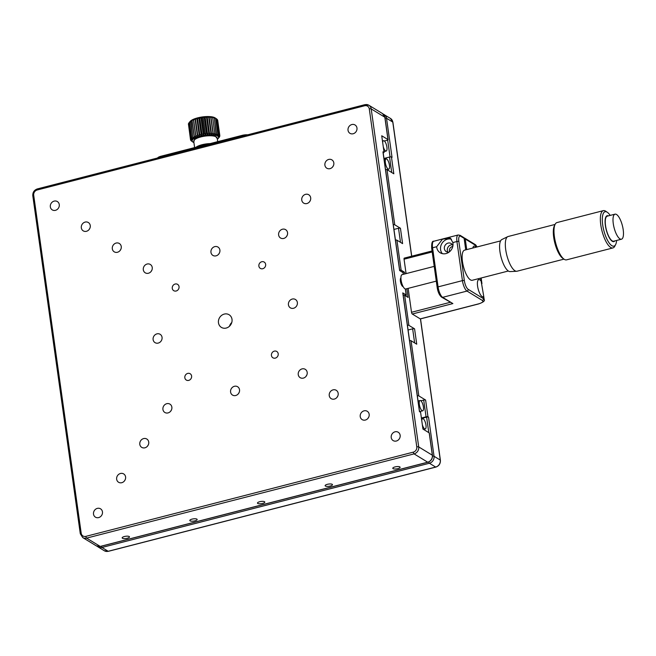 <?xml version="1.0" encoding="UTF-8"?>
<svg xmlns="http://www.w3.org/2000/svg" width="656" height="656" viewBox="0 0 656 656"><rect width="100%" height="100%" fill="white"/><g stroke="black" fill="none" stroke-linecap="round" stroke-linejoin="round"><path stroke-width="0.98" d="M425.621 400.053L427.974 416.814A1.484 0.451 172 0 0 426.056 416.814L423.694 400.053A1.484 0.451 -8 0 1 425.621 400.053L418.807 395.896A1.484 0.451 172 0 0 417.331 395.806M421.398 418.011L426.056 416.814M423.694 400.053L420.873 400.775M421.464 418.487L426.621 417.159A1.484 0.451 -8 0 1 428.54 417.159L434.034 456.264A5.92 5.289 121.4 0 1 429.409 463.243L101.942 547.473A5.92 5.289 121.4 0 1 98.072 546.94L104.32 550.753A5.92 5.289 -58.6 0 0 108.191 551.286L435.658 467.056A1.484 0.492 75.6 0 0 435.83 467.097A1.484 0.492 75.6 0 0 435.969 466.965M383.973 158.465L389.541 157.03A1.484 0.451 -8 0 1 391.46 157.03L393.821 173.791L387.007 169.633L394.756 224.803A1.484 0.451 172 0 0 393.28 224.713M400.496 242.343L398.52 228.263A1.484 0.451 -8 0 1 400.439 228.263L394.756 224.803M398.52 228.263L393.944 229.444M385.531 169.543A1.484 0.451 -8 0 1 387.007 169.633L388.737 169.191A5.33 1.763 75.6 0 0 389.311 164.443A5.33 1.763 75.6 0 0 386.704 159.006A5.33 1.763 75.6 0 0 386.081 158.867A5.33 1.763 75.6 0 0 385.507 163.623A5.33 1.763 75.6 0 0 388.122 169.059A5.33 1.763 75.6 0 0 388.737 169.191M411.632 256.225L392.78 122.082A5.92 5.289 -58.6 0 0 390.451 118.424L383.301 114.177A5.92 5.289 121.4 0 1 384.211 114.611A5.92 5.289 121.4 0 1 386.532 118.269L392.034 157.374L391.46 157.03M414.625 342.908L412.649 328.828L408.081 330.001M402.505 272.306L402.628 272.273A1.484 0.451 -8 0 1 404.547 272.273L401.136 270.19A1.484 0.451 172 0 0 399.66 270.1M403.194 295.241A1.484 0.451 -8 0 1 404.67 295.331L408.081 297.414L406.851 288.697M412.649 328.828A1.484 0.451 -8 0 1 414.567 328.828L408.893 325.36A1.484 0.451 172 0 0 407.417 325.269M409.574 340.636A1.484 0.451 -8 0 1 411.05 340.726L418.807 395.896M414.567 328.828L416.732 344.187L411.05 340.726M427.974 416.814L428.54 417.159M400.439 228.263L402.595 243.63L396.921 240.162L401.136 270.19M395.445 240.071A1.484 0.451 -8 0 1 396.921 240.162M351.854 124.542A4.887 4.362 -58.6 0 0 348.106 128.543A4.887 4.362 -58.6 0 0 349.951 133.316A4.887 4.362 -58.6 0 0 353.149 133.758A4.887 4.362 -58.6 0 0 356.897 129.757A4.887 4.362 -58.6 0 0 355.044 124.976A4.887 4.362 -58.6 0 0 351.854 124.542M124.394 536.526A3.698 1.123 172 0 0 122.155 537.904A3.698 1.123 172 0 0 127.239 538.256A3.698 1.123 172 0 0 129.486 536.87A3.698 1.123 172 0 0 124.394 536.526M192.06 519.117A3.698 1.123 172 0 0 189.814 520.503A3.698 1.123 172 0 0 194.898 520.856A3.698 1.123 172 0 0 197.144 519.47A3.698 1.123 172 0 0 192.06 519.117M395.035 466.916A3.698 1.123 172 0 0 392.788 468.294A3.698 1.123 172 0 0 397.872 468.646A3.698 1.123 172 0 0 400.119 467.269A3.698 1.123 172 0 0 395.035 466.916M327.377 484.317A3.698 1.123 172 0 0 325.13 485.694A3.698 1.123 172 0 0 330.214 486.047A3.698 1.123 172 0 0 332.461 484.669A3.698 1.123 172 0 0 327.377 484.317M259.719 501.717A3.698 1.123 172 0 0 257.472 503.103A3.698 1.123 172 0 0 262.556 503.447A3.698 1.123 172 0 0 264.803 502.07A3.698 1.123 172 0 0 259.719 501.717M395.035 431.804A4.887 4.362 -58.6 0 0 391.288 435.814A4.887 4.362 -58.6 0 0 393.141 440.586A4.887 4.362 -58.6 0 0 396.331 441.029A4.887 4.362 -58.6 0 0 400.078 437.019A4.887 4.362 -58.6 0 0 398.225 432.247A4.887 4.362 -58.6 0 0 395.035 431.804M97.334 508.375A4.887 4.362 -58.6 0 0 93.587 512.385A4.887 4.362 -58.6 0 0 95.44 517.158A4.887 4.362 -58.6 0 0 98.63 517.592A4.887 4.362 -58.6 0 0 102.385 513.591A4.887 4.362 -58.6 0 0 100.532 508.818A4.887 4.362 -58.6 0 0 97.334 508.375M224.262 314.085A7.405 6.617 -58.6 0 0 218.579 320.153A7.405 6.617 -58.6 0 0 221.384 327.385A7.405 6.617 -58.6 0 0 226.222 328.049A7.405 6.617 -58.6 0 0 231.904 321.981A7.405 6.617 -58.6 0 0 229.1 314.749A7.405 6.617 -58.6 0 0 224.262 314.085M229.502 326.221A7.405 6.617 121.4 0 1 231.773 322.498M156.94 333.863A4.887 4.362 -58.6 0 0 153.184 337.865A4.887 4.362 -58.6 0 0 155.037 342.637A4.887 4.362 -58.6 0 0 158.235 343.08A4.887 4.362 -58.6 0 0 161.983 339.07A4.887 4.362 -58.6 0 0 160.13 334.298A4.887 4.362 -58.6 0 0 156.94 333.863M292.256 299.054A4.887 4.362 -58.6 0 0 288.509 303.064A4.887 4.362 -58.6 0 0 290.354 307.836A4.887 4.362 -58.6 0 0 293.552 308.271A4.887 4.362 -58.6 0 0 297.299 304.269A4.887 4.362 -58.6 0 0 295.446 299.497A4.887 4.362 -58.6 0 0 292.256 299.054M261.769 261.744A3.698 3.305 -58.6 0 0 260.334 268.394A3.698 3.305 -58.6 0 0 265.59 265.696A3.698 3.305 -58.6 0 0 261.769 261.744M175.168 284.023A3.698 3.305 -58.6 0 0 173.733 290.674A3.698 3.305 -58.6 0 0 178.99 287.968A3.698 3.305 -58.6 0 0 175.168 284.023M282.441 229.223A4.887 4.362 -58.6 0 0 278.693 233.224A4.887 4.362 -58.6 0 0 280.538 238.005A4.887 4.362 -58.6 0 0 283.736 238.44A4.887 4.362 -58.6 0 0 287.484 234.438A4.887 4.362 -58.6 0 0 285.631 229.666A4.887 4.362 -58.6 0 0 282.441 229.223M286.426 236.652A4.887 4.362 121.4 0 1 287.123 235.512M147.124 264.024A4.887 4.362 -58.6 0 0 143.377 268.033A4.887 4.362 -58.6 0 0 145.222 272.806A4.887 4.362 -58.6 0 0 148.42 273.249A4.887 4.362 -58.6 0 0 152.167 269.239A4.887 4.362 -58.6 0 0 150.314 264.466A4.887 4.362 -58.6 0 0 147.124 264.024M151.11 271.461A4.887 4.362 121.4 0 1 151.807 270.321M214.783 246.623A4.887 4.362 -58.6 0 0 211.035 250.633A4.887 4.362 -58.6 0 0 212.88 255.405A4.887 4.362 -58.6 0 0 216.078 255.84A4.887 4.362 -58.6 0 0 219.826 251.838A4.887 4.362 -58.6 0 0 217.972 247.066A4.887 4.362 -58.6 0 0 214.783 246.623M218.768 254.052A4.887 4.362 121.4 0 1 219.465 252.921M116.128 243.056A4.887 4.362 -58.6 0 0 112.381 247.058A4.887 4.362 -58.6 0 0 114.234 251.83A4.887 4.362 -58.6 0 0 117.424 252.273A4.887 4.362 -58.6 0 0 121.18 248.271A4.887 4.362 -58.6 0 0 119.326 243.491A4.887 4.362 -58.6 0 0 116.128 243.056M120.122 250.485A4.887 4.362 121.4 0 1 120.819 249.346M305.573 194.332A4.887 4.362 -58.6 0 0 301.826 198.333A4.887 4.362 -58.6 0 0 303.679 203.106A4.887 4.362 -58.6 0 0 306.869 203.549A4.887 4.362 -58.6 0 0 310.616 199.539A4.887 4.362 -58.6 0 0 308.771 194.766A4.887 4.362 -58.6 0 0 305.573 194.332M309.566 201.761A4.887 4.362 121.4 0 1 310.263 200.621M89.134 229.51A4.887 4.362 121.4 0 1 89.831 228.378M85.141 222.081A4.887 4.362 -58.6 0 0 81.393 226.09A4.887 4.362 -58.6 0 0 83.246 230.863A4.887 4.362 -58.6 0 0 86.436 231.297A4.887 4.362 -58.6 0 0 90.184 227.296A4.887 4.362 -58.6 0 0 88.339 222.523A4.887 4.362 -58.6 0 0 85.141 222.081M332.707 166.862A4.887 4.362 121.4 0 1 333.396 165.73M328.713 159.433A4.887 4.362 -58.6 0 0 324.966 163.442A4.887 4.362 -58.6 0 0 326.819 168.215A4.887 4.362 -58.6 0 0 330.009 168.649A4.887 4.362 -58.6 0 0 333.756 164.648A4.887 4.362 -58.6 0 0 331.903 159.875A4.887 4.362 -58.6 0 0 328.713 159.433M187.731 373.403A3.698 3.305 -58.6 0 0 186.296 380.054A3.698 3.305 -58.6 0 0 191.552 377.356A3.698 3.305 -58.6 0 0 187.731 373.403M274.331 351.132A3.698 3.305 -58.6 0 0 272.896 357.782A3.698 3.305 -58.6 0 0 278.152 355.085A3.698 3.305 -58.6 0 0 274.331 351.132M166.747 403.694A4.887 4.362 -58.6 0 0 163 407.696A4.887 4.362 -58.6 0 0 164.853 412.476A4.887 4.362 -58.6 0 0 168.043 412.911A4.887 4.362 -58.6 0 0 171.79 408.909A4.887 4.362 -58.6 0 0 169.945 404.137A4.887 4.362 -58.6 0 0 166.747 403.694M170.74 411.123A4.887 4.362 121.4 0 1 171.437 409.984M302.063 368.893A4.887 4.362 -58.6 0 0 298.316 372.895A4.887 4.362 -58.6 0 0 300.169 377.667A4.887 4.362 -58.6 0 0 303.359 378.11A4.887 4.362 -58.6 0 0 307.115 374.1A4.887 4.362 -58.6 0 0 305.261 369.328A4.887 4.362 -58.6 0 0 302.063 368.893M306.057 376.323A4.887 4.362 121.4 0 1 306.754 375.183M234.405 386.294A4.887 4.362 -58.6 0 0 230.658 390.295A4.887 4.362 -58.6 0 0 232.511 395.068A4.887 4.362 -58.6 0 0 235.701 395.511A4.887 4.362 -58.6 0 0 239.456 391.509A4.887 4.362 -58.6 0 0 237.603 386.728A4.887 4.362 -58.6 0 0 234.405 386.294M238.399 393.723A4.887 4.362 121.4 0 1 239.096 392.583M333.059 389.861A4.887 4.362 -58.6 0 0 329.312 393.871A4.887 4.362 -58.6 0 0 331.157 398.643A4.887 4.362 -58.6 0 0 334.355 399.078A4.887 4.362 -58.6 0 0 338.102 395.076A4.887 4.362 -58.6 0 0 336.249 390.304A4.887 4.362 -58.6 0 0 333.059 389.861M337.045 397.29A4.887 4.362 121.4 0 1 337.742 396.158M143.615 438.585A4.887 4.362 -58.6 0 0 139.867 442.595A4.887 4.362 -58.6 0 0 141.712 447.367A4.887 4.362 -58.6 0 0 144.91 447.81A4.887 4.362 -58.6 0 0 148.658 443.8A4.887 4.362 -58.6 0 0 146.805 439.028A4.887 4.362 -58.6 0 0 143.615 438.585M147.608 446.023A4.887 4.362 121.4 0 1 148.297 444.883M364.047 410.836A4.887 4.362 -58.6 0 0 360.3 414.838A4.887 4.362 -58.6 0 0 362.145 419.61A4.887 4.362 -58.6 0 0 365.343 420.053A4.887 4.362 -58.6 0 0 369.09 416.052A4.887 4.362 -58.6 0 0 367.237 411.271A4.887 4.362 -58.6 0 0 364.047 410.836M368.041 418.266A4.887 4.362 121.4 0 1 368.729 417.126M120.474 473.484A4.887 4.362 -58.6 0 0 116.727 477.486A4.887 4.362 -58.6 0 0 118.58 482.258A4.887 4.362 -58.6 0 0 121.77 482.701A4.887 4.362 -58.6 0 0 125.517 478.7A4.887 4.362 -58.6 0 0 123.672 473.919A4.887 4.362 -58.6 0 0 120.474 473.484M124.468 480.914A4.887 4.362 121.4 0 1 125.165 479.774M54.153 201.113A4.887 4.362 -58.6 0 0 50.405 205.115A4.887 4.362 -58.6 0 0 52.259 209.887A4.887 4.362 -58.6 0 0 55.448 210.33A4.887 4.362 -58.6 0 0 59.196 206.32A4.887 4.362 -58.6 0 0 57.351 201.548A4.887 4.362 -58.6 0 0 54.153 201.113M80.417 533.918A1.484 0.451 -8 0 1 80.303 533.779A1.484 0.451 -8 0 1 81.196 533.221A4.444 3.969 -58.6 0 0 85.846 536.37A1.484 0.492 75.6 0 0 86.617 538.109L100.237 546.432L427.704 462.201A5.92 5.289 -58.6 0 0 432.337 455.223L429.196 432.878L422.948 429.065L420.594 412.304L419.455 411.615L402.776 292.896A1.484 0.451 -8 0 1 402.882 293.035A1.484 0.451 -8 0 1 402.817 293.207M384.367 140.999L387.188 140.269A1.484 0.451 172 0 0 388.081 139.72A1.484 0.451 172 0 0 387.975 139.58L381.726 135.767L384.08 152.528L383.17 152.758M403.276 274.331L403.038 272.625L399.635 270.551L382.948 151.831A1.484 0.451 -8 0 1 383.063 151.971A1.484 0.451 -8 0 1 382.989 152.143M382.948 151.831L384.08 152.528M405.277 295.7L405.392 295.667A1.484 0.451 172 0 0 406.294 295.118A1.484 0.451 172 0 0 406.179 294.979L405.334 288.976M402.776 292.896L406.179 294.979M400.923 278.005A4.444 1.468 75.6 0 0 400.554 282.064A4.444 1.468 75.6 0 0 402.702 286.467A4.444 1.468 75.6 0 0 403.128 286.59M157.563 157.989A5.92 1.804 -8 0 1 161.048 156.218L242.236 135.341A5.92 1.804 -8 0 1 247.738 134.8M452.911 245.877A4.74 4.231 -58.6 0 0 451.164 243.515A4.74 4.231 -58.6 0 0 446.375 243.917A4.74 4.231 -58.6 0 0 444.366 248.673A4.74 4.231 -58.6 0 0 446.228 251.601A4.74 4.231 -58.6 0 0 449.122 252.076M447.917 252.15A4.74 4.231 121.4 0 1 447.318 250.477A4.74 4.231 121.4 0 1 452.427 244.77M436.716 247.287A8.881 7.938 -58.6 0 0 440.201 252.781A8.881 7.938 -58.6 0 0 449.171 252.035A8.881 7.938 -58.6 0 0 452.952 243.114A8.881 7.938 -58.6 0 0 452.853 242.556L450.336 238.153L442.439 239.21L436.65 246.73A8.881 7.938 -58.6 0 0 436.716 247.287M451.443 239.169A8.881 7.938 -58.6 0 0 440.578 249.649A8.881 7.938 -58.6 0 0 442.324 253.651M481.02 281.014A8.881 2.936 75.6 0 0 479.815 279.841A8.881 2.936 75.6 0 0 478.782 279.62A8.881 2.936 75.6 0 0 477.822 287.541A8.881 2.936 75.6 0 0 482.168 296.602A8.881 2.936 75.6 0 0 483.201 296.824A8.881 2.936 75.6 0 0 483.234 296.815L483.669 295.905L480.61 278.136M476.076 247.197A8.881 2.936 75.6 0 0 475.1 246.32A8.881 2.936 75.6 0 0 474.067 246.098A8.881 2.936 75.6 0 0 472.845 248.034M466.736 249.6L465.252 239.03A1.484 1.32 -58.6 0 0 463.997 237.939M452.788 246.476A3.698 3.305 -58.6 0 0 449.598 251.691M420.537 318.8A1.484 0.492 -104.4 0 1 420.406 318.914A1.484 0.492 -104.4 0 1 420.234 318.873L412.28 314.019A1.484 0.492 -104.4 0 1 411.517 312.281L408.155 288.361M406.08 273.609L404.055 259.202A1.484 0.492 -104.4 0 1 404.26 258.12A1.484 0.492 -104.4 0 1 404.432 258.152M460.709 236.258A1.484 1.32 121.4 0 0 460.127 235.34L463.538 237.423A1.484 1.32 121.4 0 1 464.12 238.341L460.709 236.258A7.405 2.452 75.6 0 0 458.856 241.506L464.35 280.612A7.405 2.452 75.6 0 0 468.171 289.329L483.497 298.693A8.881 2.698 -8 0 1 484.177 299.546L483.669 295.905M437.29 287.574A1.484 0.451 -8 0 1 437.175 287.435A1.484 0.451 -8 0 1 438.069 286.885A8.881 2.936 75.6 0 0 442.652 297.34A1.484 1.32 -58.6 0 1 441.685 297.209L452.878 303.58L412.28 314.019M465.735 249.862L464.12 238.341M193.815 141.917L194.717 138.572L203.565 135.579L214.75 135.448L217.267 138.613M218.784 134.291A14.809 4.502 -8 0 1 218.801 134.3L216.644 118.933L218.784 134.291L217.423 135.439L217.776 133.791L215.619 118.424L214.955 117.842L216.628 118.925L215.152 117.924A13.325 4.051 172 0 0 200.884 117.17A13.325 4.051 172 0 0 190.142 121.442A13.325 4.051 172 0 0 190.01 121.606M188.797 123.066L190.068 121.549L189.51 122.311L191.667 137.678A14.809 4.502 -8 0 1 191.683 137.662L189.527 122.303L190.896 120.835L192.733 136.907A14.809 4.502 -8 0 1 192.757 136.891L190.593 121.532L192.019 120.138L194.488 137.735L192.757 136.891L193.372 138.441L191.683 137.662L192.544 139.146L190.953 138.432L188.797 123.066A14.809 4.502 172 0 0 188.78 123.082L190.945 138.449L192.028 139.851L190.568 139.187L191.839 140.523L190.543 139.9L188.485 124.378M188.403 123.836L190.568 139.195A14.809 4.502 -8 0 1 190.568 139.187L188.411 123.82A14.809 4.502 172 0 0 188.403 123.836L188.805 123.262M191.97 120.786L193.405 119.466L193.577 120.089L195.882 137.063L194.127 136.145L191.97 120.786A14.809 4.502 172 0 0 191.937 120.794M193.61 120.073L195.029 118.843L195.455 119.433L197.505 136.44L195.775 135.439L193.61 120.073A14.809 4.502 172 0 0 193.577 120.089M195.488 119.425L196.849 118.269L197.513 118.851L199.67 134.218L199.317 135.866L197.645 134.792L195.488 119.425A14.809 4.502 172 0 0 195.455 119.433M197.554 118.843L198.809 117.777L199.711 118.359L201.868 133.726L201.285 135.374L199.711 134.209L197.554 118.843A14.809 4.502 172 0 0 197.513 118.851M199.752 118.351A14.809 4.502 172 0 0 199.711 118.359L200.875 117.367L201.982 117.965L204.147 133.324L203.352 134.964L201.909 133.717L199.752 118.351M217.366 139.31A13.325 4.051 172 0 0 218.063 138.646A13.325 4.051 172 0 0 203.434 135.325A13.325 4.051 172 0 0 193.061 142.163A13.325 4.051 172 0 0 193.914 142.606M193.061 142.163L190.888 140.573A14.809 4.502 -8 0 1 190.88 140.564M205.467 134.652L202.991 117.047L204.287 117.678L206.443 133.037L205.467 134.652L204.188 133.324L202.023 117.957L202.991 117.047M206.443 133.037A14.809 4.502 -8 0 1 206.492 133.037L204.328 117.67A14.809 4.502 172 0 0 204.287 117.678M207.575 134.439L205.098 116.842L206.558 117.506L208.715 132.865L207.575 134.439L206.492 133.037M204.328 117.67L205.098 116.842M208.715 132.865A14.809 4.502 -8 0 1 208.756 132.865L206.599 117.498A14.809 4.502 172 0 0 206.558 117.506M209.633 134.332L207.157 116.735L208.747 117.449L210.904 132.815L209.633 134.332L208.756 132.865M206.599 117.498L207.157 116.735M211.576 134.341L209.108 116.743L210.789 117.522L212.946 132.881L211.576 134.341L210.945 132.815L209.108 116.743M212.946 132.881A14.809 4.502 -8 0 1 212.979 132.881L210.822 117.522A14.809 4.502 172 0 0 210.789 117.522M213.372 134.464L210.904 116.866L212.642 117.703L214.799 133.07L213.372 134.464L212.979 132.881M210.822 117.522L210.904 116.866M212.675 117.711L212.503 117.088L214.258 118.006L216.414 133.373L214.971 134.685L212.675 117.711A14.809 4.502 172 0 0 212.642 117.703M214.282 118.014L213.864 117.416L215.594 118.416L217.751 133.783L216.332 135.021L214.282 118.014A14.809 4.502 172 0 0 214.258 118.006M216.652 119.015L217.325 119.515L219.481 134.882L218.218 135.948L218.801 134.3M217.39 119.933L219.826 135.538L218.694 136.53L219.489 134.89L217.333 119.523A14.809 4.502 172 0 0 217.325 119.515M219.727 135.718L218.842 137.161L219.826 135.554L217.669 120.187A14.809 4.502 172 0 0 217.661 120.179M219.399 136.825L219.801 136.268A14.809 4.502 -8 0 0 219.809 136.259M218.194 138.482L219.416 137.022A14.809 4.502 -8 0 1 219.416 137.022M193.405 119.466L195.882 137.063M195.029 118.843L197.505 136.44M196.849 118.269L199.317 135.866M198.809 117.777L201.285 135.374M203.352 134.964L200.875 117.367M507.744 236.652L501.824 239.547A16.58 5.486 75.6 0 0 500.503 254.749A16.58 5.486 75.6 0 0 508.507 271.117A16.58 5.486 75.6 0 0 510.065 271.592L516.649 271.272A17.917 5.929 -104.4 0 1 514.96 270.764A17.917 5.929 -104.4 0 1 506.317 253.077A17.917 5.929 -104.4 0 1 507.744 236.652A17.917 5.929 -104.4 0 1 508.121 236.513L555.066 224.434M562.946 258.423A17.917 5.929 -104.4 0 1 562.741 258.292A17.917 5.929 -104.4 0 1 554.828 242.999A17.917 5.929 -104.4 0 1 554.377 225.787L555.132 224.303A19.254 6.363 -104.4 0 1 556.993 222.564L603.348 210.642A19.254 6.363 -104.4 0 1 605.595 211.125A19.254 6.363 -104.4 0 1 605.816 211.265L607.349 212.306A17.769 5.879 -104.4 0 1 610.178 215.406M616.624 240.457A17.769 5.879 -104.4 0 1 615.64 244.54L614.795 246.189A19.254 6.363 -104.4 0 1 612.942 247.927L566.579 259.85A19.254 6.363 -104.4 0 1 564.34 259.366A19.254 6.363 -104.4 0 1 564.119 259.227A19.254 6.363 -104.4 0 1 555.624 242.794A19.254 6.363 -104.4 0 1 555.132 224.303M612.942 247.927A19.254 6.363 -104.4 0 1 610.695 247.443A19.254 6.363 -104.4 0 1 601.281 227.804A19.254 6.363 -104.4 0 1 603.348 210.642M615.64 244.54A17.769 5.879 -104.4 0 1 611.859 245.697A17.769 5.879 -104.4 0 1 602.684 224.77A17.769 5.879 -104.4 0 1 607.144 212.175A17.769 5.879 -104.4 0 1 607.349 212.306M614.82 240.916A13.374 4.42 -104.4 0 1 612.278 241.293A13.374 4.42 -104.4 0 1 605.439 225.984A13.374 4.42 -104.4 0 1 608.374 215.873M613.278 223.655A12.931 4.28 -104.4 0 1 615.016 214.159A12.931 4.28 -104.4 0 1 616.525 214.487A12.931 4.28 -104.4 0 1 623.2 229.715A12.931 4.28 -104.4 0 1 621.462 239.21A12.931 4.28 -104.4 0 1 619.953 238.882A12.931 4.28 -104.4 0 1 613.278 223.655M615.016 214.159L607.284 216.152A12.931 4.28 75.6 0 0 605.89 227.681A12.931 4.28 75.6 0 0 612.212 240.875A12.931 4.28 75.6 0 0 613.721 241.203L621.462 239.21M563.996 259.136L517.051 271.215A17.917 5.929 -104.4 0 1 516.649 271.272M500.585 240.9L464.546 250.166A15.547 5.141 75.6 0 0 462.874 264.024A15.547 5.141 75.6 0 0 470.475 279.891A15.547 5.141 75.6 0 0 472.287 280.276L508.334 271.01M434.215 266.377L402.079 274.643A7.405 2.452 75.6 0 0 401.283 281.244A7.405 2.452 75.6 0 0 404.908 288.796A7.405 2.452 75.6 0 0 405.769 288.976L436.289 281.129M383.268 146.739A5.33 1.763 75.6 0 0 385.564 150.905A5.33 1.763 75.6 0 0 386.187 151.036A5.33 1.763 75.6 0 0 386.761 146.28A5.33 1.763 75.6 0 0 384.154 140.843A5.33 1.763 75.6 0 0 383.53 140.712A5.33 1.763 75.6 0 0 382.702 142.721M421.767 420.652A5.33 1.763 -104.4 0 1 422.595 418.651A5.33 1.763 -104.4 0 1 423.218 418.782A5.33 1.763 -104.4 0 1 425.826 424.219A5.33 1.763 -104.4 0 1 425.252 428.975A5.33 1.763 -104.4 0 1 424.629 428.844A5.33 1.763 -104.4 0 1 422.333 424.678M420.66 400.627A5.33 1.763 -104.4 0 1 423.268 406.064A5.33 1.763 -104.4 0 1 422.694 410.82A5.33 1.763 -104.4 0 1 422.079 410.681A5.33 1.763 -104.4 0 1 419.471 405.244A5.33 1.763 -104.4 0 1 420.045 400.496A5.33 1.763 -104.4 0 1 420.66 400.627M428.794 432.632L426.621 417.159M432.501 456.182A1.484 0.451 -8 0 1 434.034 456.264L440.283 460.077L420.439 318.906M101.286 546.243A1.484 0.492 75.6 0 0 101.942 547.473L108.191 551.286A1.484 0.492 -104.4 0 0 108.363 551.319L435.83 467.097C439.044 465.94 440.561 463.653 440.397 460.217A1.484 0.451 -8 0 1 440.315 460.397M428.737 461.947A1.484 0.492 75.6 0 0 429.409 463.243L435.658 467.056A5.92 5.289 -58.6 0 0 440.283 460.077A1.484 0.451 -8 0 1 440.397 460.217L420.529 318.882M385.056 118.178A1.484 0.451 -8 0 1 386.532 118.269L392.78 122.082A1.484 0.451 -8 0 1 392.895 122.221A1.484 0.451 -8 0 1 392.821 122.393M108.494 551.204A1.484 0.492 -104.4 0 1 108.363 551.319L104.32 550.753M391.714 172.503L389.541 157.03M390.049 156.932L387.68 140.105M405.974 296.127L405.892 295.503M404.547 272.273L404.777 273.946M404.67 295.331L408.893 325.36M37.54 188.944A1.484 0.492 75.6 0 0 37.367 188.903A1.484 0.492 75.6 0 0 37.171 189.994A4.444 3.969 -58.6 0 0 33.702 195.226L81.196 533.221M387.975 139.58L384.834 117.227A5.92 5.289 -58.6 0 0 382.505 113.57L368.877 105.247A5.92 5.289 121.4 0 0 365.007 104.714A1.484 0.492 75.6 0 0 364.834 104.681A1.484 0.492 75.6 0 0 364.638 105.764L37.171 189.994M85.846 536.37L413.313 452.14A4.444 3.969 -58.6 0 0 416.79 446.908L369.287 108.912A1.484 0.451 -8 0 1 371.206 108.912L418.708 446.908A5.92 5.289 121.4 0 1 414.075 453.886L86.617 538.109A5.92 5.289 121.4 0 1 82.738 537.576L96.366 545.899A5.92 5.289 -58.6 0 0 100.237 546.432A1.484 0.492 75.6 0 0 100.409 546.464A1.484 0.492 75.6 0 0 100.548 546.35M32.915 195.923A1.484 0.451 -8 0 1 32.8 195.783C32.636 192.347 34.153 190.06 37.367 188.903L364.834 104.681L368.877 105.247A5.92 5.289 121.4 0 1 371.206 108.912L384.834 117.227A1.484 0.451 -8 0 1 384.941 117.375A1.484 0.451 -8 0 1 384.875 117.539M369.287 108.912A4.444 3.969 -58.6 0 0 364.638 105.764M416.79 446.908A1.484 0.451 -8 0 1 418.708 446.908L432.337 455.223A1.484 0.451 172 0 1 432.443 455.371C432.616 458.798 431.09 461.086 427.876 462.242A1.484 0.492 75.6 0 0 428.015 462.111M413.313 452.14A1.484 0.492 75.6 0 0 414.075 453.886L427.704 462.201A1.484 0.492 75.6 0 0 427.876 462.242L100.409 546.464L96.366 545.899M432.37 455.543A1.484 0.451 172 0 0 432.443 455.371L429.303 433.017M82.738 537.576L80.303 533.779L32.8 195.783A1.484 0.451 -8 0 1 33.702 195.226M242.359 136.177L242.236 135.341M161.048 156.218L161.171 157.063M476.256 247.156L476.043 245.615A1.484 1.32 -58.6 0 0 475.461 244.704L476.723 246.467A8.881 2.698 172 0 0 476.043 245.615L465.252 239.03M411.517 312.281L450.114 302.35M432.189 251.97L404.055 259.202M431.787 248.468A1.484 0.451 -8 0 1 431.681 248.329A1.484 0.451 -8 0 1 432.575 247.779L438.069 286.885L462.431 280.62A1.484 0.451 -8 0 1 464.35 280.612M420.234 318.873L478.421 303.908A7.405 2.255 172 0 0 482.34 300.44L467.015 291.075L442.652 297.34L452.878 303.58M468.171 289.329A1.484 1.32 -58.6 0 1 467.015 291.075A8.881 2.936 -104.4 0 1 462.431 280.62L456.937 241.515A1.484 0.451 -8 0 1 458.856 241.506M452.853 242.556L456.937 241.515A8.881 2.936 -104.4 0 1 458.126 234.987L433.772 241.252A8.881 2.936 75.6 0 0 432.575 247.779L436.65 246.73M482.34 300.44A1.484 1.32 -58.6 0 0 483.497 298.693L483.234 296.815M217.694 141.655L217.185 138.031A11.841 3.6 172 0 0 203.729 136.309A11.841 3.6 172 0 0 193.733 141.327L194.611 147.592M210.182 143.582A11.841 3.6 172 0 0 204.828 144.131A11.841 3.6 172 0 0 196.054 147.215M97.277 546.333L98.072 546.94M411.722 256.201L392.895 122.221L390.451 118.424M402.882 293.035L419.561 411.673M383.063 151.971L399.734 270.608M403.153 272.773L403.366 274.306M405.433 288.993L406.294 295.118M388.081 139.72L384.941 117.375L382.505 113.57M475.461 244.704L464.669 238.12M460.127 235.34L458.126 234.987M484.177 299.546C485.145 300.792 483.283 302.26 478.593 303.949L420.406 318.914M441.685 297.209C439.438 295.397 437.929 292.141 437.175 287.435L431.681 248.329C431.509 243.146 432.206 240.793 433.772 241.252M481.939 283.63L481.151 277.996M476.797 247.017L476.723 246.467M404.26 258.12L432.05 250.969M190.142 121.442L189.42 122.311M218.063 138.646L218.792 137.776M562.741 258.292L564.119 259.227M386.081 158.867L384.104 159.375M386.187 151.036L383.957 151.61M383.53 140.712L382.464 140.991M422.595 418.651L421.521 418.922M425.252 428.975L423.522 429.418M422.694 410.82L419.553 411.624M420.045 400.496L418.061 401.005"/></g></svg>
